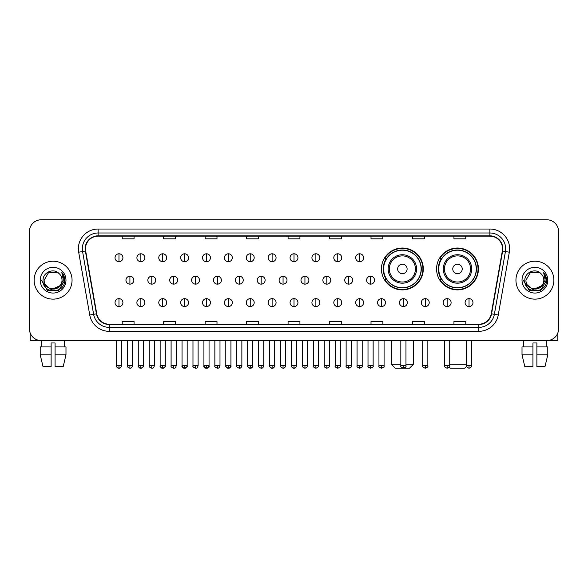 <?xml version="1.0" encoding="UTF-8"?>
<svg xmlns="http://www.w3.org/2000/svg" width="588" height="588" viewBox="0 0 588 588"><rect width="100%" height="100%" fill="white"/><g stroke="black" fill="none" stroke-linecap="round" stroke-linejoin="round"><path stroke-width="0.88" d="M436.568 268.959A20.933 20.933 0 0 0 457.501 289.891A20.933 20.933 0 0 0 478.434 268.959A20.933 20.933 0 0 0 457.501 248.033A20.933 20.933 0 0 0 436.568 268.959M381.436 268.959A20.933 20.933 0 0 0 402.368 289.891A20.933 20.933 0 0 0 423.301 268.959A20.933 20.933 0 0 0 402.368 248.033A20.933 20.933 0 0 0 381.436 268.959M386.456 279.623A19.154 19.154 0 0 1 386.456 258.301M441.588 279.623A19.154 19.154 0 0 1 441.588 258.301M29.4 231.599L29.4 328.751A11.848 11.848 0 0 0 41.248 340.599L546.752 340.599A11.848 11.848 0 0 0 558.6 328.751L558.6 231.599A11.848 11.848 0 0 0 546.752 219.758L41.248 219.758A11.848 11.848 0 0 0 29.4 231.599L29.4 328.751M34.141 280.175A18.956 18.956 0 0 0 53.096 299.138A18.956 18.956 0 0 0 72.052 280.175A18.956 18.956 0 0 0 53.096 261.219A18.956 18.956 0 0 0 34.141 280.175A18.956 18.956 0 0 0 53.096 299.138A18.956 18.956 0 0 0 72.052 280.175A18.956 18.956 0 0 0 53.096 261.219A18.956 18.956 0 0 0 34.141 280.175M515.948 280.175A18.956 18.956 0 0 0 534.904 299.138A18.956 18.956 0 0 0 553.859 280.175A18.956 18.956 0 0 0 534.904 261.219A18.956 18.956 0 0 0 515.948 280.175A18.956 18.956 0 0 0 534.904 299.138A18.956 18.956 0 0 0 553.859 280.175A18.956 18.956 0 0 0 534.904 261.219A18.956 18.956 0 0 0 515.948 280.175M85.48 248.783A12.635 12.635 0 0 1 98.115 236.141L489.885 236.141A12.635 12.635 0 0 1 502.328 250.973L491.259 313.772A12.635 12.635 0 0 1 478.808 324.209L109.192 324.209A12.635 12.635 0 0 1 96.741 313.772L85.672 250.973A12.635 12.635 0 0 1 85.48 248.783M85.164 248.783A12.951 12.951 0 0 0 85.363 251.032L96.432 313.823A12.951 12.951 0 0 0 109.192 324.525L478.808 324.525A12.951 12.951 0 0 0 491.568 313.823L502.637 251.032A12.951 12.951 0 0 0 489.885 235.825L98.115 235.825A12.951 12.951 0 0 0 85.164 248.783M78.674 252.208A19.749 19.749 0 0 1 98.115 229.033L489.885 229.033A19.749 19.749 0 0 1 509.326 252.208L498.256 315.006A19.749 19.749 0 0 1 478.808 331.323L109.192 331.323A19.749 19.749 0 0 1 89.743 315.006L78.674 252.208L82.563 251.524A15.795 15.795 0 0 1 98.115 232.988L489.885 232.988A15.795 15.795 0 0 1 505.437 251.524L494.368 314.315A15.795 15.795 0 0 1 478.808 327.369L109.192 327.369A15.795 15.795 0 0 1 93.632 314.315L82.563 251.524A15.795 15.795 0 0 1 82.32 248.783M546.752 219.758L41.248 219.758M41.248 340.599L546.752 340.599M558.6 328.751L558.6 231.599M491.568 313.823L494.368 314.315L505.437 251.524L509.326 252.208M288.076 236.141L288.076 238.816L299.924 238.816L299.924 236.141M246.607 236.141L246.607 238.816L258.455 238.816L258.455 236.141M205.139 236.141L205.139 238.816L216.987 238.816L216.987 236.141M163.677 236.141L163.677 238.816L175.525 238.816L175.525 236.141M122.208 236.141L122.208 238.816L134.057 238.816L134.057 236.141M329.545 236.141L329.545 238.816L341.393 238.816L341.393 236.141M371.013 236.141L371.013 238.816L382.861 238.816L382.861 236.141M412.475 236.141L412.475 238.816L424.323 238.816L424.323 236.141M453.943 236.141L453.943 238.816L465.792 238.816L465.792 236.141M299.924 324.209L299.924 321.54L288.076 321.54L288.076 324.209M258.455 324.209L258.455 321.54L246.607 321.54L246.607 324.209M216.987 324.209L216.987 321.54L205.139 321.54L205.139 324.209M175.525 324.209L175.525 321.54L163.677 321.54L163.677 324.209M134.057 324.209L134.057 321.54L122.208 321.54L122.208 324.209M341.393 324.209L341.393 321.54L329.545 321.54L329.545 324.209M382.861 324.209L382.861 321.54L371.013 321.54L371.013 324.209M424.323 324.209L424.323 321.54L412.475 321.54L412.475 324.209M465.792 324.209L465.792 321.54L453.943 321.54L453.943 324.209M62.019 280.175C62.571 291.692 43.622 291.692 44.173 280.175L48.635 272.45L57.558 272.45L58.94 273.435C53.464 267.694 42.917 272.42 43.02 280.175C42.013 293.956 64.357 294.316 64.717 280.844L64.739 280.175C64.702 277.249 63.732 274.677 61.813 272.464L63.35 280.175L59.932 285.915A8.923 8.923 0 0 0 62.019 280.175C62.571 291.692 43.622 291.692 44.173 280.175L48.635 272.45L57.558 272.45L58.94 273.435A8.923 8.923 0 0 1 62.019 280.175C62.571 291.692 43.622 291.692 44.173 280.175C43.703 288.223 55.198 292.317 59.932 285.915M60.505 285.437L51.193 289.656L43.299 283.071M40.219 280.175A12.877 12.877 0 0 0 53.096 293.052A12.877 12.877 0 0 0 65.974 280.175A12.877 12.877 0 0 0 53.096 267.305A12.877 12.877 0 0 0 40.219 280.175M61.813 272.464L64.731 280.513L64.188 276.654L64.731 280.513L64.188 276.654L64.731 280.513L61.902 272.56L64.731 280.513L61.902 272.56L64.739 280.175L58.918 290.259L47.275 290.259L41.454 280.175M61.902 272.56L64.731 280.52M30.186 333.006L30.186 340.599L75.999 340.599M40.212 346.92L40.212 354.821L43.02 366.669L40.212 354.821L40.212 346.92L51.119 346.92L51.119 342.973L55.074 342.973L55.074 346.92L65.981 346.92L65.981 354.821L63.173 366.669L65.981 354.821L55.074 354.821L55.074 346.92L55.074 366.669L63.173 366.669M64.548 340.599L64.379 346.92M51.119 346.92L51.119 366.669L43.02 366.669M40.212 354.821L51.119 354.821M41.645 340.599L41.814 346.92M405.963 364.295L413.423 364.295L409.476 368.242L395.261 368.242L391.307 364.295L400.825 364.295M407.109 268.959A4.741 4.741 0 0 0 402.368 264.225A4.741 4.741 0 0 0 397.628 268.959A4.741 4.741 0 0 0 402.368 273.699A4.741 4.741 0 0 0 407.109 268.959M416.583 268.959A14.215 14.215 0 0 0 402.368 254.744A14.215 14.215 0 0 0 388.154 268.959A14.215 14.215 0 0 0 402.368 283.181A14.215 14.215 0 0 0 416.583 268.959A14.215 14.215 0 0 1 402.368 283.181A14.215 14.215 0 0 1 388.154 268.959M421.126 268.959A18.757 18.757 0 0 0 402.368 250.201A18.757 18.757 0 0 0 383.611 268.959A18.757 18.757 0 0 0 402.368 287.723A18.757 18.757 0 0 0 421.126 268.959M422.904 268.959A20.536 20.536 0 0 1 384.817 279.623L386.72 279.623A18.934 18.934 0 0 0 414.893 283.159A18.934 18.934 0 0 0 414.893 254.766A18.934 18.934 0 0 0 386.72 258.301L384.817 258.301A20.536 20.536 0 0 1 422.904 268.959M466.541 366.309L464.608 368.242L450.393 368.242L449.269 367.125M449.717 364.295L466.46 364.295M462.241 268.959A4.741 4.741 0 0 0 457.501 264.225A4.741 4.741 0 0 0 452.76 268.959A4.741 4.741 0 0 0 457.501 273.699A4.741 4.741 0 0 0 462.241 268.959M471.716 268.959A14.215 14.215 0 0 0 457.501 254.744A14.215 14.215 0 0 0 443.279 268.959A14.215 14.215 0 0 0 457.501 283.181A14.215 14.215 0 0 0 471.716 268.959A14.215 14.215 0 0 1 457.501 283.181A14.215 14.215 0 0 1 443.279 268.959M476.258 268.959A18.757 18.757 0 0 0 457.501 250.201A18.757 18.757 0 0 0 438.744 268.959A18.757 18.757 0 0 0 457.501 287.723A18.757 18.757 0 0 0 476.258 268.959M478.037 268.959A20.536 20.536 0 0 1 439.949 279.623L441.853 279.623A18.934 18.934 0 0 0 470.025 283.159A18.934 18.934 0 0 0 470.025 254.766A18.934 18.934 0 0 0 441.853 258.301L439.949 258.301A20.536 20.536 0 0 1 478.037 268.959M118.967 253.796A3.947 3.947 0 0 0 115.02 257.742A3.947 3.947 0 0 0 118.967 261.697A3.947 3.947 0 0 0 122.921 257.742A3.947 3.947 0 0 0 118.967 253.796L118.967 261.697A3.947 3.947 0 0 0 122.921 257.742A3.947 3.947 0 0 0 118.967 253.796M140.848 253.796A3.947 3.947 0 0 0 136.901 257.742A3.947 3.947 0 0 0 140.848 261.697A3.947 3.947 0 0 0 144.795 257.742A3.947 3.947 0 0 0 140.848 253.796L140.848 261.697A3.947 3.947 0 0 0 144.795 257.742A3.947 3.947 0 0 0 140.848 253.796M162.729 253.796A3.947 3.947 0 0 0 158.775 257.742A3.947 3.947 0 0 0 162.729 261.697A3.947 3.947 0 0 0 166.676 257.742A3.947 3.947 0 0 0 162.729 253.796L162.729 261.697A3.947 3.947 0 0 0 166.676 257.742A3.947 3.947 0 0 0 162.729 253.796M184.603 253.796A3.947 3.947 0 0 0 180.656 257.742A3.947 3.947 0 0 0 184.603 261.697A3.947 3.947 0 0 0 188.557 257.742A3.947 3.947 0 0 0 184.603 253.796L184.603 261.697A3.947 3.947 0 0 0 188.557 257.742A3.947 3.947 0 0 0 184.603 253.796M206.484 253.796A3.947 3.947 0 0 0 202.537 257.742A3.947 3.947 0 0 0 206.484 261.697A3.947 3.947 0 0 0 210.43 257.742A3.947 3.947 0 0 0 206.484 253.796L206.484 261.697A3.947 3.947 0 0 0 210.43 257.742A3.947 3.947 0 0 0 206.484 253.796M228.364 253.796A3.947 3.947 0 0 0 224.418 257.742A3.947 3.947 0 0 0 228.364 261.697A3.947 3.947 0 0 0 232.311 257.742A3.947 3.947 0 0 0 228.364 253.796L228.364 261.697A3.947 3.947 0 0 0 232.311 257.742A3.947 3.947 0 0 0 228.364 253.796M250.245 253.796A3.947 3.947 0 0 0 246.291 257.742A3.947 3.947 0 0 0 250.245 261.697A3.947 3.947 0 0 0 254.192 257.742A3.947 3.947 0 0 0 250.245 253.796L250.245 261.697A3.947 3.947 0 0 0 254.192 257.742A3.947 3.947 0 0 0 250.245 253.796M272.119 253.796A3.947 3.947 0 0 0 268.172 257.742A3.947 3.947 0 0 0 272.119 261.697A3.947 3.947 0 0 0 276.073 257.742A3.947 3.947 0 0 0 272.119 253.796L272.119 261.697A3.947 3.947 0 0 0 276.073 257.742A3.947 3.947 0 0 0 272.119 253.796M294 253.796A3.947 3.947 0 0 0 290.053 257.742A3.947 3.947 0 0 0 294 261.697A3.947 3.947 0 0 0 297.947 257.742A3.947 3.947 0 0 0 294 253.796L294 261.697A3.947 3.947 0 0 0 297.947 257.742A3.947 3.947 0 0 0 294 253.796M315.881 253.796A3.947 3.947 0 0 0 311.927 257.742A3.947 3.947 0 0 0 315.881 261.697A3.947 3.947 0 0 0 319.828 257.742A3.947 3.947 0 0 0 315.881 253.796L315.881 261.697A3.947 3.947 0 0 0 319.828 257.742A3.947 3.947 0 0 0 315.881 253.796M337.755 253.796A3.947 3.947 0 0 0 333.808 257.742A3.947 3.947 0 0 0 337.755 261.697A3.947 3.947 0 0 0 341.709 257.742A3.947 3.947 0 0 0 337.755 253.796L337.755 261.697A3.947 3.947 0 0 0 341.709 257.742A3.947 3.947 0 0 0 337.755 253.796M359.635 253.796A3.947 3.947 0 0 0 355.689 257.742A3.947 3.947 0 0 0 359.635 261.697A3.947 3.947 0 0 0 363.582 257.742A3.947 3.947 0 0 0 359.635 253.796L359.635 261.697A3.947 3.947 0 0 0 363.582 257.742A3.947 3.947 0 0 0 359.635 253.796M129.911 276.228A3.947 3.947 0 0 0 125.957 280.175A3.947 3.947 0 0 0 129.911 284.129A3.947 3.947 0 0 0 133.858 280.175A3.947 3.947 0 0 0 129.911 276.228L129.911 284.129A3.947 3.947 0 0 0 133.858 280.175A3.947 3.947 0 0 0 129.911 276.228M151.785 276.228A3.947 3.947 0 0 0 147.838 280.175A3.947 3.947 0 0 0 151.785 284.129A3.947 3.947 0 0 0 155.739 280.175A3.947 3.947 0 0 0 151.785 276.228L151.785 284.129A3.947 3.947 0 0 0 155.739 280.175A3.947 3.947 0 0 0 151.785 276.228M173.666 276.228A3.947 3.947 0 0 0 169.719 280.175A3.947 3.947 0 0 0 173.666 284.129A3.947 3.947 0 0 0 177.613 280.175A3.947 3.947 0 0 0 173.666 276.228L173.666 284.129A3.947 3.947 0 0 0 177.613 280.175A3.947 3.947 0 0 0 173.666 276.228M195.547 276.228A3.947 3.947 0 0 0 191.592 280.175A3.947 3.947 0 0 0 195.547 284.129A3.947 3.947 0 0 0 199.494 280.175A3.947 3.947 0 0 0 195.547 276.228L195.547 284.129A3.947 3.947 0 0 0 199.494 280.175A3.947 3.947 0 0 0 195.547 276.228M217.42 276.228A3.947 3.947 0 0 0 213.473 280.175A3.947 3.947 0 0 0 217.42 284.129A3.947 3.947 0 0 0 221.375 280.175A3.947 3.947 0 0 0 217.42 276.228L217.42 284.129A3.947 3.947 0 0 0 221.375 280.175A3.947 3.947 0 0 0 217.42 276.228M239.301 276.228A3.947 3.947 0 0 0 235.354 280.175A3.947 3.947 0 0 0 239.301 284.129A3.947 3.947 0 0 0 243.256 280.175A3.947 3.947 0 0 0 239.301 276.228L239.301 284.129A3.947 3.947 0 0 0 243.256 280.175A3.947 3.947 0 0 0 239.301 276.228M261.182 276.228A3.947 3.947 0 0 0 257.235 280.175A3.947 3.947 0 0 0 261.182 284.129A3.947 3.947 0 0 0 265.129 280.175A3.947 3.947 0 0 0 261.182 276.228L261.182 284.129A3.947 3.947 0 0 0 265.129 280.175A3.947 3.947 0 0 0 261.182 276.228M283.063 276.228A3.947 3.947 0 0 0 279.109 280.175A3.947 3.947 0 0 0 283.063 284.129A3.947 3.947 0 0 0 287.01 280.175A3.947 3.947 0 0 0 283.063 276.228L283.063 284.129A3.947 3.947 0 0 0 287.01 280.175A3.947 3.947 0 0 0 283.063 276.228M304.937 276.228A3.947 3.947 0 0 0 300.99 280.175A3.947 3.947 0 0 0 304.937 284.129A3.947 3.947 0 0 0 308.891 280.175A3.947 3.947 0 0 0 304.937 276.228L304.937 284.129A3.947 3.947 0 0 0 308.891 280.175A3.947 3.947 0 0 0 304.937 276.228M326.818 276.228A3.947 3.947 0 0 0 322.871 280.175A3.947 3.947 0 0 0 326.818 284.129A3.947 3.947 0 0 0 330.765 280.175A3.947 3.947 0 0 0 326.818 276.228L326.818 284.129A3.947 3.947 0 0 0 330.765 280.175A3.947 3.947 0 0 0 326.818 276.228M348.699 276.228A3.947 3.947 0 0 0 344.744 280.175A3.947 3.947 0 0 0 348.699 284.129A3.947 3.947 0 0 0 352.646 280.175A3.947 3.947 0 0 0 348.699 276.228L348.699 284.129A3.947 3.947 0 0 0 352.646 280.175A3.947 3.947 0 0 0 348.699 276.228M370.58 276.228A3.947 3.947 0 0 0 366.625 280.175A3.947 3.947 0 0 0 370.58 284.129A3.947 3.947 0 0 0 374.527 280.175A3.947 3.947 0 0 0 370.58 276.228L370.58 284.129A3.947 3.947 0 0 0 374.527 280.175A3.947 3.947 0 0 0 370.58 276.228M118.967 298.66A3.947 3.947 0 0 0 115.02 302.607A3.947 3.947 0 0 0 118.967 306.561A3.947 3.947 0 0 0 122.921 302.607A3.947 3.947 0 0 0 118.967 298.66L118.967 306.561A3.947 3.947 0 0 0 122.921 302.607A3.947 3.947 0 0 0 118.967 298.66M140.848 298.66A3.947 3.947 0 0 0 136.901 302.607A3.947 3.947 0 0 0 140.848 306.561A3.947 3.947 0 0 0 144.795 302.607A3.947 3.947 0 0 0 140.848 298.66L140.848 306.561A3.947 3.947 0 0 0 144.795 302.607A3.947 3.947 0 0 0 140.848 298.66M162.729 298.66A3.947 3.947 0 0 0 158.775 302.607A3.947 3.947 0 0 0 162.729 306.561A3.947 3.947 0 0 0 166.676 302.607A3.947 3.947 0 0 0 162.729 298.66L162.729 306.561A3.947 3.947 0 0 0 166.676 302.607A3.947 3.947 0 0 0 162.729 298.66M184.603 298.66A3.947 3.947 0 0 0 180.656 302.607A3.947 3.947 0 0 0 184.603 306.561A3.947 3.947 0 0 0 188.557 302.607A3.947 3.947 0 0 0 184.603 298.66L184.603 306.561A3.947 3.947 0 0 0 188.557 302.607A3.947 3.947 0 0 0 184.603 298.66M206.484 298.66A3.947 3.947 0 0 0 202.537 302.607A3.947 3.947 0 0 0 206.484 306.561A3.947 3.947 0 0 0 210.43 302.607A3.947 3.947 0 0 0 206.484 298.66L206.484 306.561A3.947 3.947 0 0 0 210.43 302.607A3.947 3.947 0 0 0 206.484 298.66M228.364 298.66A3.947 3.947 0 0 0 224.418 302.607A3.947 3.947 0 0 0 228.364 306.561A3.947 3.947 0 0 0 232.311 302.607A3.947 3.947 0 0 0 228.364 298.66L228.364 306.561A3.947 3.947 0 0 0 232.311 302.607A3.947 3.947 0 0 0 228.364 298.66M250.245 298.66A3.947 3.947 0 0 0 246.291 302.607A3.947 3.947 0 0 0 250.245 306.561A3.947 3.947 0 0 0 254.192 302.607A3.947 3.947 0 0 0 250.245 298.66L250.245 306.561A3.947 3.947 0 0 0 254.192 302.607A3.947 3.947 0 0 0 250.245 298.66M272.119 298.66A3.947 3.947 0 0 0 268.172 302.607A3.947 3.947 0 0 0 272.119 306.561A3.947 3.947 0 0 0 276.073 302.607A3.947 3.947 0 0 0 272.119 298.66L272.119 306.561A3.947 3.947 0 0 0 276.073 302.607A3.947 3.947 0 0 0 272.119 298.66M294 298.66A3.947 3.947 0 0 0 290.053 302.607A3.947 3.947 0 0 0 294 306.561A3.947 3.947 0 0 0 297.947 302.607A3.947 3.947 0 0 0 294 298.66L294 306.561A3.947 3.947 0 0 0 297.947 302.607A3.947 3.947 0 0 0 294 298.66M315.881 298.66A3.947 3.947 0 0 0 311.927 302.607A3.947 3.947 0 0 0 315.881 306.561A3.947 3.947 0 0 0 319.828 302.607A3.947 3.947 0 0 0 315.881 298.66L315.881 306.561A3.947 3.947 0 0 0 319.828 302.607A3.947 3.947 0 0 0 315.881 298.66M337.755 298.66A3.947 3.947 0 0 0 333.808 302.607A3.947 3.947 0 0 0 337.755 306.561A3.947 3.947 0 0 0 341.709 302.607A3.947 3.947 0 0 0 337.755 298.66L337.755 306.561A3.947 3.947 0 0 0 341.709 302.607A3.947 3.947 0 0 0 337.755 298.66M359.635 298.66A3.947 3.947 0 0 0 355.689 302.607A3.947 3.947 0 0 0 359.635 306.561A3.947 3.947 0 0 0 363.582 302.607A3.947 3.947 0 0 0 359.635 298.66L359.635 306.561A3.947 3.947 0 0 0 363.582 302.607A3.947 3.947 0 0 0 359.635 298.66M381.516 298.66A3.947 3.947 0 0 0 377.57 302.607A3.947 3.947 0 0 0 381.516 306.561A3.947 3.947 0 0 0 385.463 302.607A3.947 3.947 0 0 0 381.516 298.66L381.516 306.561A3.947 3.947 0 0 0 385.463 302.607A3.947 3.947 0 0 0 381.516 298.66M403.397 298.66A3.947 3.947 0 0 0 399.443 302.607A3.947 3.947 0 0 0 403.397 306.561A3.947 3.947 0 0 0 407.344 302.607A3.947 3.947 0 0 0 403.397 298.66L403.397 306.561A3.947 3.947 0 0 0 407.344 302.607A3.947 3.947 0 0 0 403.397 298.66M425.271 298.66A3.947 3.947 0 0 0 421.324 302.607A3.947 3.947 0 0 0 425.271 306.561A3.947 3.947 0 0 0 429.225 302.607A3.947 3.947 0 0 0 425.271 298.66L425.271 306.561A3.947 3.947 0 0 0 429.225 302.607A3.947 3.947 0 0 0 425.271 298.66M447.152 298.66A3.947 3.947 0 0 0 443.205 302.607A3.947 3.947 0 0 0 447.152 306.561A3.947 3.947 0 0 0 451.099 302.607A3.947 3.947 0 0 0 447.152 298.66L447.152 306.561A3.947 3.947 0 0 0 451.099 302.607A3.947 3.947 0 0 0 447.152 298.66M469.033 298.66A3.947 3.947 0 0 0 465.079 302.607A3.947 3.947 0 0 0 469.033 306.561A3.947 3.947 0 0 0 472.98 302.607A3.947 3.947 0 0 0 469.033 298.66L469.033 306.561A3.947 3.947 0 0 0 472.98 302.607A3.947 3.947 0 0 0 469.033 298.66M557.814 333.006L557.814 340.599L512.001 340.599M522.019 346.92L522.019 354.821L524.827 366.669L522.019 354.821L522.019 346.92L532.926 346.92L532.926 342.973L536.881 342.973L536.881 346.92L547.788 346.92L547.788 354.821L544.98 366.669L547.788 354.821L536.881 354.821L536.881 346.92M546.355 340.599L546.186 346.92M532.926 346.92L532.926 366.669L524.827 366.669M522.019 354.821L532.926 354.821M544.98 366.669L536.881 366.669L536.881 354.821M523.452 340.599L523.621 346.92M543.827 280.175C544.378 291.692 525.429 291.692 525.981 280.175L530.442 272.45L539.365 272.45L540.754 273.435C535.271 267.694 524.731 272.42 524.827 280.175C523.827 293.956 546.164 294.316 546.524 280.844L546.546 280.175C546.509 277.249 545.539 274.677 543.621 272.464L545.164 280.175L541.746 285.915A8.923 8.923 0 0 0 543.827 280.175C544.378 291.692 525.429 291.692 525.981 280.175C525.429 291.692 544.378 291.692 543.827 280.175A8.923 8.923 0 0 0 540.754 273.435M541.746 285.915C537.006 292.317 525.518 288.223 525.981 280.175M542.312 285.437L533 289.656L525.106 283.071M522.026 280.175A12.877 12.877 0 0 0 534.904 293.052A12.877 12.877 0 0 0 547.781 280.175A12.877 12.877 0 0 0 534.904 267.305A12.877 12.877 0 0 0 522.026 280.175M543.621 272.464L546.539 280.513L545.995 276.654L546.539 280.513L545.995 276.654L546.539 280.513L543.709 272.56L546.539 280.513L543.709 272.56L546.546 280.175L540.725 290.259L529.082 290.259L523.261 280.175M543.709 272.56L546.539 280.52M489.885 229.033L489.885 235.825M82.563 251.524L85.363 251.032M109.192 331.323L109.192 324.525M478.808 324.525L478.808 331.323M89.743 315.006L96.432 313.823M502.637 251.032L505.437 251.524M98.115 229.033L98.115 235.825M494.368 314.315L498.256 315.006M415.429 268.959A13.061 13.061 0 0 0 402.368 255.898A13.061 13.061 0 0 0 389.307 268.959A13.061 13.061 0 0 0 402.368 282.019A13.061 13.061 0 0 0 415.429 268.959M470.562 268.959A13.061 13.061 0 0 0 457.501 255.898A13.061 13.061 0 0 0 444.44 268.959A13.061 13.061 0 0 0 457.501 282.019A13.061 13.061 0 0 0 470.562 268.959M129.911 365.677L127.339 365.677C126.824 366.5 127.677 367.353 129.911 368.242L129.911 365.677L132.476 365.677L132.476 340.599M151.785 365.677L149.22 365.677C148.698 366.5 149.558 367.353 151.785 368.242L151.785 365.677L154.357 365.677L154.357 340.599M173.666 365.677L171.101 365.677C170.579 366.5 171.431 367.353 173.666 368.242L173.666 365.677L176.231 365.677L176.231 340.599M195.547 365.677L192.982 365.677C192.46 366.5 193.312 367.353 195.547 368.242L195.547 365.677L198.112 365.677L198.112 340.599M217.42 365.677L214.855 365.677C214.333 366.5 215.193 367.353 217.42 368.242L217.42 365.677L219.993 365.677L219.993 340.599M239.301 365.677L236.736 365.677C236.214 366.5 237.074 367.353 239.301 368.242L239.301 365.677L241.866 365.677L241.866 340.599M261.182 365.677L258.617 365.677C258.095 366.5 258.948 367.353 261.182 368.242L261.182 365.677L263.747 365.677L263.747 340.599M283.063 365.677L280.491 365.677C279.976 366.5 280.829 367.353 283.063 368.242L283.063 365.677L285.628 365.677L285.628 340.599M304.937 365.677L302.372 365.677C301.85 366.5 302.71 367.353 304.937 368.242L304.937 365.677L307.509 365.677L307.509 340.599M326.818 365.677L324.253 365.677C323.731 366.5 324.583 367.353 326.818 368.242L326.818 365.677L329.383 365.677L329.383 340.599M348.699 365.677L346.134 365.677C345.612 366.5 346.464 367.353 348.699 368.242L348.699 365.677L351.264 365.677L351.264 340.599M370.58 365.677L368.007 365.677C367.485 366.5 368.345 367.353 370.58 368.242L370.58 365.677L373.145 365.677L373.145 340.599M118.967 365.677L116.402 365.677C115.88 366.5 116.74 367.353 118.967 368.242L118.967 365.677L121.54 365.677C122.054 366.5 121.201 367.353 118.967 368.242C117.703 368.367 116.85 367.507 116.402 365.677L116.402 340.599M140.848 365.677L138.283 365.677C137.761 366.5 138.614 367.353 140.848 368.242L140.848 365.677L143.413 365.677C143.935 366.5 143.082 367.353 140.848 368.242C139.584 368.367 138.731 367.507 138.283 365.677L138.283 340.599M162.729 365.677L160.156 365.677C159.642 366.5 160.495 367.353 162.729 368.242L162.729 365.677L165.294 365.677C165.816 366.5 164.956 367.353 162.729 368.242C161.465 368.367 160.605 367.507 160.156 365.677L160.156 340.599M184.603 365.677L182.037 365.677C181.516 366.5 182.376 367.353 184.603 368.242L184.603 365.677L187.175 365.677C187.697 366.5 186.837 367.353 184.603 368.242C183.346 368.367 182.486 367.507 182.037 365.677L182.037 340.599L182.037 365.677M206.484 365.677L203.918 365.677C203.397 366.5 204.249 367.353 206.484 368.242L206.484 365.677L209.049 365.677C209.571 366.5 208.718 367.353 206.484 368.242C205.219 368.367 204.367 367.507 203.918 365.677L203.918 340.599M228.364 365.677L225.799 365.677C225.278 366.5 226.13 367.353 228.364 368.242L228.364 365.677L230.93 365.677C231.451 366.5 230.599 367.353 228.364 368.242C227.1 368.367 226.248 367.507 225.799 365.677L225.799 340.599M250.245 365.677L247.673 365.677C247.151 366.5 248.011 367.353 250.245 368.242L250.245 365.677L252.811 365.677C253.332 366.5 252.472 367.353 250.245 368.242C248.981 368.367 248.121 367.507 247.673 365.677L247.673 340.599M272.119 365.677L269.554 365.677C269.032 366.5 269.892 367.353 272.119 368.242L272.119 365.677L274.692 365.677C275.206 366.5 274.353 367.353 272.119 368.242C270.855 368.367 270.002 367.507 269.554 365.677L269.554 340.599M294 365.677L291.435 365.677C290.913 366.5 291.766 367.353 294 368.242L294 365.677L296.565 365.677C297.087 366.5 296.234 367.353 294 368.242C292.736 368.367 291.883 367.507 291.435 365.677L291.435 340.599M315.881 365.677L313.308 365.677C312.794 366.5 313.647 367.353 315.881 368.242L315.881 365.677L318.446 365.677L318.446 340.599L318.446 365.677C318.968 366.5 318.108 367.353 315.881 368.242M337.755 365.677L335.189 365.677L335.189 340.599L335.189 365.677C334.668 366.5 335.527 367.353 337.755 368.242L337.755 365.677L340.327 365.677L340.327 340.599M359.635 365.677L357.07 365.677C356.548 366.5 357.401 367.353 359.635 368.242L359.635 365.677L362.201 365.677L362.201 340.599M381.516 365.677L378.951 365.677C378.429 366.5 379.282 367.353 381.516 368.242L381.516 365.677L384.082 365.677L384.082 340.599M403.397 365.677L400.825 365.677C400.303 366.5 401.163 367.353 403.397 368.242L403.397 365.677L405.963 365.677L405.963 340.599M425.271 365.677L422.706 365.677C422.184 366.5 423.044 367.353 425.271 368.242L425.271 365.677L427.844 365.677L427.844 340.599M447.152 365.677L444.587 365.677C444.065 366.5 444.918 367.353 447.152 368.242L447.152 365.677L449.717 365.677L449.717 340.599M469.033 365.677L466.46 365.677C465.946 366.5 466.798 367.353 469.033 368.242L469.033 365.677L471.598 365.677L471.598 340.599M413.423 340.599L413.423 364.295M391.307 340.599L391.307 364.295M127.339 365.677L127.339 340.599M132.476 365.677C132.028 367.507 131.175 368.367 129.911 368.242M149.22 365.677L149.22 340.599M154.357 365.677C153.909 367.507 153.049 368.367 151.785 368.242M171.101 365.677L171.101 340.599M176.231 365.677C175.783 367.507 174.93 368.367 173.666 368.242M192.982 365.677L192.982 340.599M198.112 365.677C197.664 367.507 196.811 368.367 195.547 368.242M214.855 365.677L214.855 340.599M219.993 365.677C219.544 367.507 218.685 368.367 217.42 368.242M236.736 365.677L236.736 340.599M241.866 365.677C241.425 367.507 240.566 368.367 239.301 368.242M258.617 365.677L258.617 340.599M263.747 365.677C263.299 367.507 262.446 368.367 261.182 368.242M280.491 365.677L280.491 340.599M285.628 365.677C285.18 367.507 284.327 368.367 283.063 368.242M302.372 365.677L302.372 340.599M307.509 365.677C308.024 366.5 307.171 367.353 304.937 368.242M324.253 365.677L324.253 340.599M329.383 365.677C329.905 366.5 329.052 367.353 326.818 368.242M346.134 365.677L346.134 340.599M351.264 365.677C351.786 366.5 350.926 367.353 348.699 368.242M368.007 365.677L368.007 340.599M373.145 365.677C373.667 366.5 372.807 367.353 370.58 368.242M118.967 368.242C120.231 368.367 121.091 367.507 121.54 365.677L121.54 340.599M140.848 368.242C142.112 368.367 142.965 367.507 143.413 365.677L143.413 340.599M162.729 368.242C163.993 368.367 164.846 367.507 165.294 365.677L165.294 340.599M184.603 368.242C185.867 368.367 186.727 367.507 187.175 365.677L187.175 340.599M206.484 368.242C207.748 368.367 208.6 367.507 209.049 365.677L209.049 340.599M228.364 368.242C229.629 368.367 230.481 367.507 230.93 365.677L230.93 340.599M250.245 368.242C251.502 368.367 252.362 367.507 252.811 365.677L252.811 340.599M272.119 368.242C273.383 368.367 274.243 367.507 274.692 365.677L274.692 340.599M294 368.242C295.264 368.367 296.117 367.507 296.565 365.677L296.565 340.599M313.308 365.677L313.308 340.599M340.327 365.677C340.849 366.5 339.989 367.353 337.755 368.242M357.07 365.677L357.07 340.599M362.201 365.677C362.722 366.5 361.87 367.353 359.635 368.242M378.951 365.677L378.951 340.599M384.082 365.677C384.603 366.5 383.751 367.353 381.516 368.242M400.825 365.677L400.825 340.599M405.963 365.677C406.484 366.5 405.624 367.353 403.397 368.242M422.706 365.677L422.706 340.599M427.844 365.677C428.358 366.5 427.505 367.353 425.271 368.242M444.587 365.677L444.587 340.599M449.717 365.677C450.239 366.5 449.386 367.353 447.152 368.242M466.46 365.677L466.46 340.599M471.598 365.677C472.12 366.5 471.26 367.353 469.033 368.242"/></g></svg>
